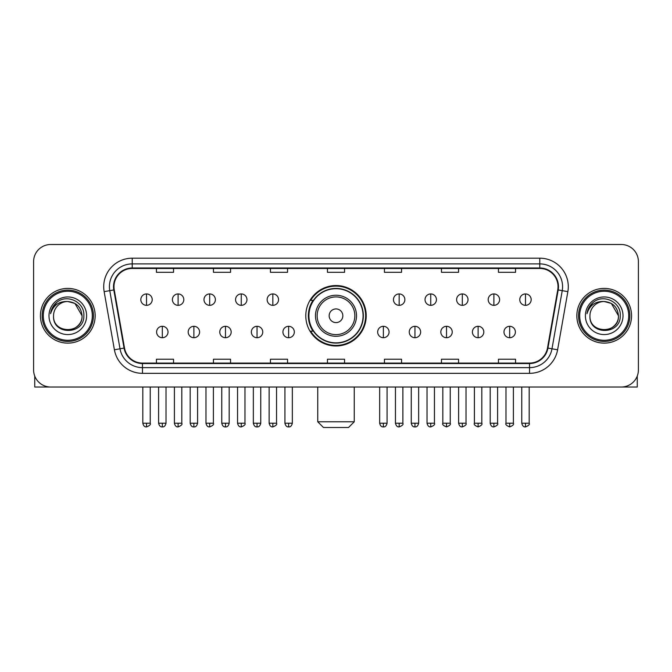 <?xml version="1.0" encoding="UTF-8"?>
<svg xmlns="http://www.w3.org/2000/svg" width="672" height="672" viewBox="0 0 672 672"><rect width="100%" height="100%" fill="white"/><g stroke="black" fill="none" stroke-linecap="round" stroke-linejoin="round"><path stroke-width="1.01" d="M305.785 315.764A30.215 30.215 0 0 0 336 345.979A30.215 30.215 0 0 0 366.215 315.764A30.215 30.215 0 0 0 336 285.55A30.215 30.215 0 0 0 305.785 315.764M313.034 331.153A27.644 27.644 0 0 1 313.034 300.376M33.6 261.61L33.6 369.919A17.102 17.102 0 0 0 50.702 387.022L621.298 387.022A17.102 17.102 0 0 0 638.4 369.919L638.4 261.61A17.102 17.102 0 0 0 621.298 244.507L50.702 244.507A17.102 17.102 0 0 0 33.6 261.61L33.6 369.919M40.438 315.764A27.359 27.359 0 0 0 67.805 343.123A27.359 27.359 0 0 0 95.164 315.764A27.359 27.359 0 0 0 67.805 288.406A27.359 27.359 0 0 0 40.438 315.764A27.359 27.359 0 0 0 67.805 343.123A27.359 27.359 0 0 0 95.164 315.764A27.359 27.359 0 0 0 67.805 288.406A27.359 27.359 0 0 0 40.438 315.764M576.836 315.764A27.359 27.359 0 0 0 604.195 343.123A27.359 27.359 0 0 0 631.562 315.764A27.359 27.359 0 0 0 604.195 288.406A27.359 27.359 0 0 0 576.836 315.764A27.359 27.359 0 0 0 604.195 343.123A27.359 27.359 0 0 0 631.562 315.764A27.359 27.359 0 0 0 604.195 288.406A27.359 27.359 0 0 0 576.836 315.764M113.971 286.692A18.245 18.245 0 0 1 132.216 268.456L539.784 268.456A18.245 18.245 0 0 1 557.752 289.859L547.495 348.004A18.245 18.245 0 0 1 529.536 363.073L142.464 363.073A18.245 18.245 0 0 1 124.505 348.004L114.248 289.859A18.245 18.245 0 0 1 113.971 286.692M113.518 286.692A18.698 18.698 0 0 0 113.803 289.943L124.051 348.079A18.698 18.698 0 0 0 142.464 363.535L529.536 363.535A18.698 18.698 0 0 0 547.949 348.079L558.197 289.943A18.698 18.698 0 0 0 539.784 267.994L132.216 267.994A18.698 18.698 0 0 0 113.518 286.692M104.143 291.64A28.501 28.501 0 0 1 132.216 258.191L539.784 258.191A28.501 28.501 0 0 1 567.857 291.64L557.6 349.784A28.501 28.501 0 0 1 529.536 373.338L142.464 373.338A28.501 28.501 0 0 1 114.4 349.784L104.143 291.64L109.763 290.648A22.798 22.798 0 0 1 132.216 263.894L539.784 263.894A22.798 22.798 0 0 1 562.237 290.648L551.989 348.793A22.798 22.798 0 0 1 529.536 367.634L142.464 367.634A22.798 22.798 0 0 1 120.011 348.793L109.763 290.648A22.798 22.798 0 0 1 109.41 286.692M621.298 244.507L50.702 244.507M50.702 387.022L621.298 387.022M638.4 369.919L638.4 261.61M547.949 348.079L551.989 348.793L562.237 290.648L567.857 291.64M327.449 268.456L327.449 272.311L344.551 272.311L344.551 268.456M270.446 268.456L270.446 272.311L287.549 272.311L287.549 268.456M213.444 268.456L213.444 272.311L230.546 272.311L230.546 268.456M156.442 268.456L156.442 272.311L173.544 272.311L173.544 268.456M384.451 268.456L384.451 272.311L401.554 272.311L401.554 268.456M441.454 268.456L441.454 272.311L458.556 272.311L458.556 268.456M498.456 268.456L498.456 272.311L515.558 272.311L515.558 268.456M344.551 363.073L344.551 359.218L327.449 359.218L327.449 363.073M287.549 363.073L287.549 359.218L270.446 359.218L270.446 363.073M230.546 363.073L230.546 359.218L213.444 359.218L213.444 363.073M173.544 363.073L173.544 359.218L156.442 359.218L156.442 363.073M401.554 363.073L401.554 359.218L384.451 359.218L384.451 363.073M458.556 363.073L458.556 359.218L441.454 359.218L441.454 363.073M515.558 363.073L515.558 359.218L498.456 359.218L498.456 363.073M34.742 376.06L34.742 387.022L100.867 387.022M92.316 315.764A24.511 24.511 0 0 0 67.805 291.253A24.511 24.511 0 0 0 43.294 315.764A24.511 24.511 0 0 0 67.805 340.276A24.511 24.511 0 0 0 92.316 315.764M93.45 315.764A25.654 25.654 0 0 0 67.805 290.111A25.654 25.654 0 0 0 42.151 315.764A25.654 25.654 0 0 0 67.805 341.418A25.654 25.654 0 0 0 93.45 315.764M82.051 315.764C81.203 307.104 76.457 302.358 67.805 301.51L74.928 303.425L82.051 315.764L74.928 303.425L67.805 301.51L74.928 303.425L82.051 315.764L74.928 303.425L67.805 301.51L74.928 303.425L82.051 315.764C82.925 334.152 52.676 334.152 53.55 315.764C52.282 335.546 84.521 335.101 83.849 315.764C84.907 302.19 67.124 293.563 56.876 302.308C53.298 305.29 51.206 309.086 50.593 313.69C53.281 305.206 59.018 301.14 67.805 301.51L74.928 303.425L82.051 315.764C82.925 334.152 52.676 334.152 53.55 315.764C52.676 334.152 82.925 334.152 82.051 315.764C82.925 334.152 52.676 334.152 53.55 315.764C52.676 334.152 82.925 334.152 82.051 315.764C82.925 334.152 52.676 334.152 53.55 315.764C52.676 334.152 82.925 334.152 82.051 315.764C82.925 334.152 52.676 334.152 53.55 315.764C52.676 334.152 82.925 334.152 82.051 315.764C82.925 334.152 52.676 334.152 53.55 315.764C52.676 334.152 82.925 334.152 82.051 315.764C82.925 334.152 52.676 334.152 53.55 315.764C52.676 334.152 82.925 334.152 82.051 315.764C82.925 334.152 52.676 334.152 53.55 315.764A14.255 14.255 0 0 1 67.805 301.51L74.928 303.425L82.051 315.764C82.622 326.827 68.401 334.177 59.724 327.499M48.989 315.764A18.808 18.808 0 0 0 67.805 334.572A18.808 18.808 0 0 0 86.612 315.764A18.808 18.808 0 0 0 67.805 296.957A18.808 18.808 0 0 0 48.989 315.764M56.868 302.308L52.668 307.306M52.408 307.793L52.786 307.104L52.408 307.793M348.541 427.493L323.459 427.493L317.755 421.789L354.245 421.789L348.541 427.493M342.838 315.764A6.838 6.838 0 0 0 336 308.927A6.838 6.838 0 0 0 329.162 315.764A6.838 6.838 0 0 0 336 322.602A6.838 6.838 0 0 0 342.838 315.764M356.521 315.764A20.521 20.521 0 0 0 336 295.243A20.521 20.521 0 0 0 315.479 315.764A20.521 20.521 0 0 0 336 336.286A20.521 20.521 0 0 0 356.521 315.764A20.521 20.521 0 0 1 336 336.286A20.521 20.521 0 0 1 315.479 315.764M363.073 315.764A27.073 27.073 0 0 0 336 288.691A27.073 27.073 0 0 0 308.927 315.764A27.073 27.073 0 0 0 336 342.838A27.073 27.073 0 0 0 363.073 315.764M365.644 315.764A29.644 29.644 0 0 1 310.666 331.153L313.412 331.153A27.334 27.334 0 0 0 354.085 336.26A27.334 27.334 0 0 0 354.085 295.268A27.334 27.334 0 0 0 313.412 300.376L310.666 300.376A29.644 29.644 0 0 1 365.644 315.764M146.521 293.933A5.704 5.704 0 0 0 140.826 299.628A5.704 5.704 0 0 0 146.521 305.332A5.704 5.704 0 0 0 152.225 299.628A5.704 5.704 0 0 0 146.521 293.933L146.521 305.332A5.704 5.704 0 0 0 152.225 299.628A5.704 5.704 0 0 0 146.521 293.933M178.105 293.933A5.704 5.704 0 0 0 172.402 299.628A5.704 5.704 0 0 0 178.105 305.332A5.704 5.704 0 0 0 183.8 299.628A5.704 5.704 0 0 0 178.105 293.933L178.105 305.332A5.704 5.704 0 0 0 183.8 299.628A5.704 5.704 0 0 0 178.105 293.933M209.681 293.933A5.704 5.704 0 0 0 203.986 299.628A5.704 5.704 0 0 0 209.681 305.332A5.704 5.704 0 0 0 215.384 299.628A5.704 5.704 0 0 0 209.681 293.933L209.681 305.332A5.704 5.704 0 0 0 215.384 299.628A5.704 5.704 0 0 0 209.681 293.933M241.265 293.933A5.704 5.704 0 0 0 235.561 299.628A5.704 5.704 0 0 0 241.265 305.332A5.704 5.704 0 0 0 246.96 299.628A5.704 5.704 0 0 0 241.265 293.933L241.265 305.332A5.704 5.704 0 0 0 246.96 299.628A5.704 5.704 0 0 0 241.265 293.933M272.84 293.933A5.704 5.704 0 0 0 267.137 299.628A5.704 5.704 0 0 0 272.84 305.332A5.704 5.704 0 0 0 278.544 299.628A5.704 5.704 0 0 0 272.84 293.933L272.84 305.332A5.704 5.704 0 0 0 278.544 299.628A5.704 5.704 0 0 0 272.84 293.933M399.16 293.933A5.704 5.704 0 0 0 393.456 299.628A5.704 5.704 0 0 0 399.16 305.332A5.704 5.704 0 0 0 404.863 299.628A5.704 5.704 0 0 0 399.16 293.933L399.16 305.332A5.704 5.704 0 0 0 404.863 299.628A5.704 5.704 0 0 0 399.16 293.933M430.735 293.933A5.704 5.704 0 0 0 425.04 299.628A5.704 5.704 0 0 0 430.735 305.332A5.704 5.704 0 0 0 436.439 299.628A5.704 5.704 0 0 0 430.735 293.933L430.735 305.332A5.704 5.704 0 0 0 436.439 299.628A5.704 5.704 0 0 0 430.735 293.933M462.319 293.933A5.704 5.704 0 0 0 456.616 299.628A5.704 5.704 0 0 0 462.319 305.332A5.704 5.704 0 0 0 468.014 299.628A5.704 5.704 0 0 0 462.319 293.933L462.319 305.332A5.704 5.704 0 0 0 468.014 299.628A5.704 5.704 0 0 0 462.319 293.933M493.895 293.933A5.704 5.704 0 0 0 488.2 299.628A5.704 5.704 0 0 0 493.895 305.332A5.704 5.704 0 0 0 499.598 299.628A5.704 5.704 0 0 0 493.895 293.933L493.895 305.332A5.704 5.704 0 0 0 499.598 299.628A5.704 5.704 0 0 0 493.895 293.933M525.479 293.933A5.704 5.704 0 0 0 519.775 299.628A5.704 5.704 0 0 0 525.479 305.332A5.704 5.704 0 0 0 531.174 299.628A5.704 5.704 0 0 0 525.479 293.933L525.479 305.332A5.704 5.704 0 0 0 531.174 299.628A5.704 5.704 0 0 0 525.479 293.933M162.313 326.306A5.704 5.704 0 0 0 156.61 332.01A5.704 5.704 0 0 0 162.313 337.714A5.704 5.704 0 0 0 168.017 332.01A5.704 5.704 0 0 0 162.313 326.306L162.313 337.714A5.704 5.704 0 0 0 168.017 332.01A5.704 5.704 0 0 0 162.313 326.306M193.889 326.306A5.704 5.704 0 0 0 188.194 332.01A5.704 5.704 0 0 0 193.889 337.714A5.704 5.704 0 0 0 199.592 332.01A5.704 5.704 0 0 0 193.889 326.306L193.889 337.714A5.704 5.704 0 0 0 199.592 332.01A5.704 5.704 0 0 0 193.889 326.306M225.473 326.306A5.704 5.704 0 0 0 219.769 332.01A5.704 5.704 0 0 0 225.473 337.714A5.704 5.704 0 0 0 231.168 332.01A5.704 5.704 0 0 0 225.473 326.306L225.473 337.714A5.704 5.704 0 0 0 231.168 332.01A5.704 5.704 0 0 0 225.473 326.306M257.048 326.306A5.704 5.704 0 0 0 251.353 332.01A5.704 5.704 0 0 0 257.048 337.714A5.704 5.704 0 0 0 262.752 332.01A5.704 5.704 0 0 0 257.048 326.306L257.048 337.714A5.704 5.704 0 0 0 262.752 332.01A5.704 5.704 0 0 0 257.048 326.306M288.632 326.306A5.704 5.704 0 0 0 282.929 332.01A5.704 5.704 0 0 0 288.632 337.714A5.704 5.704 0 0 0 294.328 332.01A5.704 5.704 0 0 0 288.632 326.306L288.632 337.714A5.704 5.704 0 0 0 294.328 332.01A5.704 5.704 0 0 0 288.632 326.306M383.368 326.306A5.704 5.704 0 0 0 377.672 332.01A5.704 5.704 0 0 0 383.368 337.714A5.704 5.704 0 0 0 389.071 332.01A5.704 5.704 0 0 0 383.368 326.306L383.368 337.714A5.704 5.704 0 0 0 389.071 332.01A5.704 5.704 0 0 0 383.368 326.306M414.952 326.306A5.704 5.704 0 0 0 409.248 332.01A5.704 5.704 0 0 0 414.952 337.714A5.704 5.704 0 0 0 420.647 332.01A5.704 5.704 0 0 0 414.952 326.306L414.952 337.714A5.704 5.704 0 0 0 420.647 332.01A5.704 5.704 0 0 0 414.952 326.306M446.527 326.306A5.704 5.704 0 0 0 440.832 332.01A5.704 5.704 0 0 0 446.527 337.714A5.704 5.704 0 0 0 452.231 332.01A5.704 5.704 0 0 0 446.527 326.306L446.527 337.714A5.704 5.704 0 0 0 452.231 332.01A5.704 5.704 0 0 0 446.527 326.306M478.111 326.306A5.704 5.704 0 0 0 472.408 332.01A5.704 5.704 0 0 0 478.111 337.714A5.704 5.704 0 0 0 483.806 332.01A5.704 5.704 0 0 0 478.111 326.306L478.111 337.714A5.704 5.704 0 0 0 483.806 332.01A5.704 5.704 0 0 0 478.111 326.306M509.687 326.306A5.704 5.704 0 0 0 503.983 332.01A5.704 5.704 0 0 0 509.687 337.714A5.704 5.704 0 0 0 515.39 332.01A5.704 5.704 0 0 0 509.687 326.306L509.687 337.714A5.704 5.704 0 0 0 515.39 332.01A5.704 5.704 0 0 0 509.687 326.306M637.258 376.06L637.258 387.022L571.133 387.022M628.706 315.764A24.511 24.511 0 0 0 604.195 291.253A24.511 24.511 0 0 0 579.684 315.764A24.511 24.511 0 0 0 604.195 340.276A24.511 24.511 0 0 0 628.706 315.764M629.849 315.764A25.654 25.654 0 0 0 604.195 290.111A25.654 25.654 0 0 0 578.55 315.764A25.654 25.654 0 0 0 604.195 341.418A25.654 25.654 0 0 0 629.849 315.764M589.949 315.764A14.255 14.255 0 0 1 604.195 301.51L611.327 303.425L618.45 315.764L611.327 303.425L604.195 301.51L611.327 303.425L618.45 315.764L611.327 303.425L604.195 301.51L611.327 303.425L618.45 315.764L611.327 303.425L604.195 301.51L611.327 303.425L618.45 315.764C619.324 334.152 589.075 334.152 589.949 315.764C588.68 335.546 620.92 335.101 620.248 315.764C621.306 302.19 603.523 293.563 593.275 302.308C589.697 305.29 587.605 309.086 586.984 313.69C589.672 305.206 595.409 301.14 604.195 301.51L611.327 303.425L618.45 315.764C619.324 334.152 589.075 334.152 589.949 315.764C589.075 334.152 619.324 334.152 618.45 315.764C619.324 334.152 589.075 334.152 589.949 315.764C589.075 334.152 619.324 334.152 618.45 315.764C619.324 334.152 589.075 334.152 589.949 315.764C589.075 334.152 619.324 334.152 618.45 315.764C619.324 334.152 589.075 334.152 589.949 315.764C589.075 334.152 619.324 334.152 618.45 315.764C619.324 334.152 589.075 334.152 589.949 315.764C589.075 334.152 619.324 334.152 618.45 315.764C619.021 326.827 604.792 334.177 596.114 327.499M604.195 301.51C612.856 302.358 617.602 307.104 618.45 315.764M585.388 315.764A18.808 18.808 0 0 0 604.195 334.572A18.808 18.808 0 0 0 623.011 315.764A18.808 18.808 0 0 0 604.195 296.957A18.808 18.808 0 0 0 585.388 315.764M593.267 302.308L589.067 307.306M588.806 307.793L589.184 307.104L588.806 307.793M539.784 258.191L539.784 267.994M109.763 290.648L113.803 289.943M142.464 373.338L142.464 363.535M529.536 363.535L529.536 373.338M114.4 349.784L124.051 348.079M558.197 289.943L562.237 290.648M132.216 258.191L132.216 267.994M551.989 348.793L557.6 349.784M354.85 315.764A18.85 18.85 0 0 0 336 296.915A18.85 18.85 0 0 0 317.15 315.764A18.85 18.85 0 0 0 336 334.614A18.85 18.85 0 0 0 354.85 315.764M146.521 423.217L142.817 423.217C143.464 425.855 144.698 427.09 146.521 426.922L146.521 423.217L150.226 423.217L150.226 387.022M178.105 423.217L174.401 423.217C175.048 425.855 176.282 427.09 178.105 426.922L178.105 423.217L181.81 423.217L181.81 387.022M209.681 423.217L205.976 423.217C206.623 425.855 207.858 427.09 209.681 426.922L209.681 423.217L213.385 423.217L213.385 387.022M241.265 423.217L237.552 423.217C238.199 425.855 239.442 427.09 241.265 426.922L241.265 423.217L244.969 423.217L244.969 387.022M272.84 423.217L269.136 423.217C269.783 425.855 271.018 427.09 272.84 426.922L272.84 423.217L276.545 423.217L276.545 387.022M399.16 423.217L395.455 423.217C396.102 425.855 397.337 427.09 399.16 426.922L399.16 423.217L402.864 423.217L402.864 387.022M430.735 423.217L427.031 423.217C427.678 425.855 428.912 427.09 430.735 426.922L430.735 423.217L434.448 423.217L434.448 387.022M462.319 423.217L458.615 423.217C459.262 425.855 460.496 427.09 462.319 426.922L462.319 423.217L466.024 423.217L466.024 387.022M493.895 423.217L490.19 423.217C490.837 425.855 492.072 427.09 493.895 426.922L493.895 423.217L497.599 423.217L497.599 387.022M525.479 423.217L521.774 423.217C522.421 425.855 523.656 427.09 525.479 426.922L525.479 423.217L529.183 423.217L529.183 387.022M162.313 423.217L158.609 423.217C159.256 425.855 160.49 427.09 162.313 426.922L162.313 423.217L166.018 423.217L166.018 387.022M193.889 423.217L190.184 423.217C190.831 425.855 192.066 427.09 193.889 426.922L193.889 423.217L197.593 423.217L197.593 387.022M225.473 423.217L221.768 423.217C222.415 425.855 223.65 427.09 225.473 426.922L225.473 423.217L229.177 423.217L229.177 387.022M257.048 423.217L253.344 423.217C253.991 425.855 255.226 427.09 257.048 426.922L257.048 423.217L260.753 423.217L260.753 387.022M288.632 423.217L284.928 423.217C285.575 425.855 286.81 427.09 288.632 426.922L288.632 423.217L292.337 423.217L292.337 387.022M383.368 423.217L379.663 423.217C380.31 425.855 381.545 427.09 383.368 426.922L383.368 423.217L387.072 423.217L387.072 387.022M414.952 423.217L411.247 423.217C411.894 425.855 413.129 427.09 414.952 426.922L414.952 423.217L418.656 423.217L418.656 387.022M446.527 423.217L442.823 423.217C442.075 424.402 443.31 425.636 446.527 426.922L446.527 423.217L450.232 423.217L450.232 387.022M478.111 423.217L474.407 423.217C473.651 424.402 474.886 425.636 478.111 426.922L478.111 423.217L481.816 423.217L481.816 387.022M509.687 423.217L505.982 423.217C505.235 424.402 506.47 425.636 509.687 426.922L509.687 423.217L513.391 423.217L513.391 387.022M354.245 387.022L354.245 421.789M317.755 387.022L317.755 421.789M142.817 423.217L142.817 387.022M150.226 423.217C150.982 424.402 149.747 425.636 146.521 426.922M174.401 423.217L174.401 387.022M181.81 423.217C182.557 424.402 181.322 425.636 178.105 426.922M205.976 423.217L205.976 387.022M213.385 423.217C214.141 424.402 212.906 425.636 209.681 426.922M237.552 423.217L237.552 387.022M244.969 423.217C245.717 424.402 244.482 425.636 241.265 426.922M269.136 423.217L269.136 387.022M276.545 423.217C277.301 424.402 276.066 425.636 272.84 426.922M395.455 423.217L395.455 387.022M402.864 423.217C403.62 424.402 402.385 425.636 399.16 426.922M427.031 423.217L427.031 387.022M434.448 423.217C435.196 424.402 433.961 425.636 430.735 426.922M458.615 423.217L458.615 387.022M466.024 423.217C466.771 424.402 465.536 425.636 462.319 426.922M490.19 423.217L490.19 387.022M497.599 423.217C498.355 424.402 497.12 425.636 493.895 426.922M521.774 423.217L521.774 387.022M529.183 423.217C529.931 424.402 528.696 425.636 525.479 426.922M158.609 423.217L158.609 387.022M166.018 423.217C165.371 425.855 164.136 427.09 162.313 426.922M190.184 423.217L190.184 387.022M197.593 423.217C196.946 425.855 195.712 427.09 193.889 426.922M221.768 423.217L221.768 387.022M229.177 423.217C228.53 425.855 227.296 427.09 225.473 426.922M253.344 423.217L253.344 387.022M260.753 423.217C260.106 425.855 258.871 427.09 257.048 426.922M284.928 423.217L284.928 387.022M292.337 423.217C291.69 425.855 290.455 427.09 288.632 426.922M379.663 423.217L379.663 387.022M387.072 423.217C386.425 425.855 385.19 427.09 383.368 426.922M411.247 423.217L411.247 387.022M418.656 423.217C418.009 425.855 416.774 427.09 414.952 426.922M442.823 423.217L442.823 387.022M450.232 423.217C450.988 424.402 449.753 425.636 446.527 426.922M474.407 423.217L474.407 387.022M481.816 423.217C482.563 424.402 481.328 425.636 478.111 426.922M505.982 423.217L505.982 387.022M513.391 423.217C514.147 424.402 512.912 425.636 509.687 426.922"/></g></svg>
